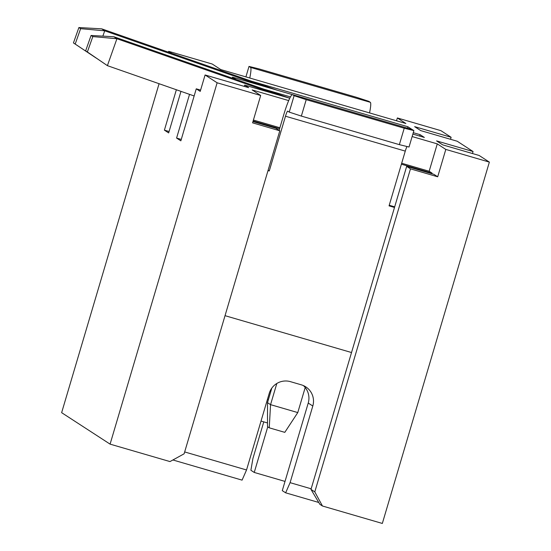 <?xml version="1.0" encoding="UTF-8"?>
<svg xmlns="http://www.w3.org/2000/svg" width="551" height="551" viewBox="0 0 551 551"><rect width="100%" height="100%" fill="white"/><g stroke="black" fill="none" stroke-linecap="round" stroke-linejoin="round"><path stroke-width="0.83" d="M277.594 90.323L101.68 28.838L104.731 30.815L102.851 36.132M261.89 85.742L104.731 30.815L80.625 28.68L78.883 27.55L73.448 42.93L75.184 44.059L80.625 28.68M96.198 58.082L73.448 42.93M95.302 57.469L75.184 44.059M267.449 399.385L268.399 399.661M267.504 422.954L261.022 421.067M78.883 27.55L101.68 28.838M249.768 78.015A22.853 2.783 -73.8 0 0 250.526 67.408L249.004 66.416L258.674 68.799L356.683 97.355L368.791 101.322L370.313 102.307A22.853 2.783 106.2 0 1 369.549 112.914M245.904 76.892L249.004 66.416M413.897 130.601L412.368 129.609A22.853 2.783 -73.8 0 0 412.279 129.568L292.491 94.669A22.853 2.783 106.2 0 1 292.588 94.71L294.11 95.695L306.218 99.662L404.227 128.218L413.897 130.601L409.028 147.021L399.358 144.644L404.227 128.218M407.01 146.525A5.717 0.696 -73.8 0 0 405.274 151.112L285.487 116.213A5.717 0.696 106.2 0 1 287.698 111.123A5.717 0.696 106.2 0 1 287.718 111.137L289.241 112.122L294.11 95.695M289.241 112.122L301.356 116.089L399.358 144.644M301.356 116.089L306.218 99.662M279.123 130.346L283.662 115.028A22.853 2.783 106.2 0 1 292.491 94.669M394.502 207.451L389.054 205.86L405.274 151.112M285.487 116.213L269.274 170.962L268.123 170.211M389.233 205.261L394.681 206.845M351.524 352.53L225.035 315.675M268.006 170.596L269.274 170.962M217.128 82.788L260.685 95.481L252.578 122.852L279.798 130.787L184.117 453.804L169.983 461.58L110.09 444.134L217.128 82.788L205.089 74.977L248.646 87.664L244.685 85.095L289.778 98.23L113.871 36.752L116.922 38.728L107.397 65.652L85.639 50.844L87.375 51.973L92.816 36.593L91.073 35.464L85.639 50.844M274.081 93.656L116.922 38.728L92.816 36.593M194.145 95.97L107.397 65.652L87.375 51.973M297.774 412.582L284.798 432.356L269.246 427.824L267.504 426.694L267.504 402.671L270.555 404.648L297.774 412.582L305.206 387.505M267.504 402.671L271.822 388.09M269.246 427.824L270.555 404.648L276.822 383.475M91.073 35.464L113.871 36.752M267.752 426.853L254.245 472.448L250.891 470.272L252.916 458.528L263.777 421.866M407.492 128.169L407.905 126.764L412.169 129.533L232.494 77.181L232.219 78.111M396.52 120.772L397.354 117.962L405.88 123.5L220.758 69.564L212.225 64.026L168.668 51.333L168.42 52.166M472.469 153.529L473.061 151.525L457.213 141.235L420.73 130.608L414.641 126.654L451.117 137.282L450.525 139.286M397.354 117.962L440.91 130.656L451.117 137.282M407.905 126.764L251.339 81.142M176.361 89.758L164.398 130.153L169.081 131.517M164.398 130.153L168.661 132.922L180.976 91.37M110.09 444.134L61.636 412.671L159.074 83.711M254.245 472.448L285.019 481.416M473.061 151.525L436.578 140.898L442.673 144.851L479.156 155.478L489.364 162.111L445.807 149.417L437.274 143.88L412.134 136.552M410.474 168.861L406.666 166.388L433.892 174.316L437.701 176.788L410.474 168.861L314.793 491.878L322.438 505.997L382.332 523.45L489.364 162.111M232.494 77.181L235.931 79.413M184.668 451.944L246.538 469.975L242.075 480.135L172.897 459.975M205.089 74.977L200.22 91.397L196.259 88.828L180.852 140.836L176.589 138.067L181.272 139.431M189.537 94.359L176.589 138.067M171.726 53.323L168.668 51.333M419.683 136.083L420.096 134.678L413.278 132.688M290.467 96.907L263.53 89.055M420.096 134.678L424.36 137.447L412.857 134.093M260.685 95.481L252.151 89.944L288.703 100.592M322.438 505.997L319.849 504.317L310.984 489.405L314.793 491.878M318.753 502.471L285.638 492.821L290.095 482.662L311.163 488.799M303.394 385.583A17.143 17.005 123 0 1 308.229 403.05L282.284 490.645L285.638 492.821M437.701 176.788L445.807 149.417M406.666 166.388L310.984 489.405M401.679 163.248L429.167 171.251L437.274 143.88M429.167 171.251L432.06 173.131L431.881 173.737M432.06 173.131L401.397 164.198M279.605 128.714L253.123 121M290.095 482.662L312.803 406.018A17.143 17.005 123 0 0 301.335 384.832L290.446 381.657A17.143 17.005 123 0 0 269.246 393.324L246.538 469.975M252.95 121.599L275.989 128.314L279.798 130.787M253.405 120.042L279.887 127.756M244.685 85.095L244.3 86.397M200.612 90.095L196.259 88.828M250.526 67.408L370.313 102.307M292.588 94.71L412.368 129.609M308.229 403.05L312.803 406.018"/></g></svg>
